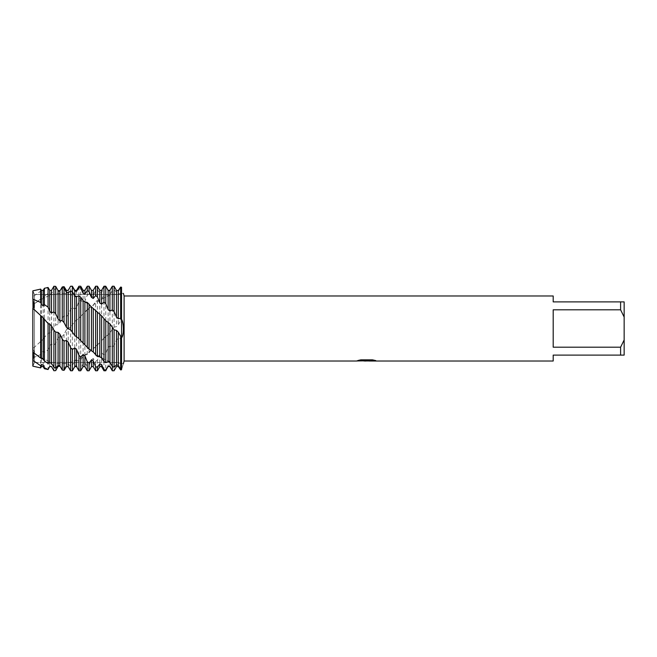 <?xml version="1.0" encoding="UTF-8"?>
<svg xmlns="http://www.w3.org/2000/svg" width="657" height="657" viewBox="0 0 657 657"><rect width="100%" height="100%" fill="white"/><g stroke="black" fill="none" stroke-linecap="round" stroke-linejoin="round"><path stroke-width="0.49" stroke-dasharray="3.29 2.46" d="M34.492 362.483L32.85 366.163L32.85 357.876L34.033 351.257L32.85 348.629L32.85 366.163L34.492 362.483L34.492 294.517L121.545 294.517L121.545 362.483L34.492 362.483L34.492 294.517L34.492 362.483L34.492 294.517L121.545 294.517L121.545 362.483L121.545 294.517L121.545 362.483L34.492 362.483M52.864 288.029L51.517 290.451L49.735 290.616L48.068 287.766L44.372 289.285L43.173 291.905L41.391 292.439L40.668 291.223L32.85 296.668L32.85 290.837L34.492 294.517L32.85 290.837L32.85 348.629L34.016 351.651L32.85 357.876L40.668 354.566L41.391 352.579L43.173 351.183L44.372 352.407L48.068 349.877L49.735 345.648L51.517 344.054L53.907 345.097L55.689 343.283L58.079 337.928L59.861 336.212L62.251 336.351L64.033 334.421L66.423 329.765L66.423 364.717L64.033 368.864L62.251 369.406L60.92 367.641M33.753 303.099L34.024 306.417M33.852 307.575L33.006 308.396M32.85 352.078L33.597 353.121M366.499 360.75L373.743 360.258L373.743 360.759L369.037 360.948M373.743 360.759L373.743 360.315L366.565 360.964M369.152 361.022L373.743 360.816M375.5 360.521L372.453 359.773L360.907 359.839M363.699 360.964L360.373 359.773L364.66 360.964M360.907 359.773L358.09 360.463M367.222 360.463L356.505 360.964M356.899 360.726L360.767 359.699M360.767 359.757L356.899 360.792M123.409 363.682L121.545 363.502M68.205 366.639L70.595 370.762L72.377 370.655L74.767 365.998L76.549 365.637L78.939 369.497L80.721 368.979L83.111 363.625L84.893 362.902L87.282 366.319L89.065 365.407L91.454 359.609L93.237 358.558L95.626 361.375L97.408 360.11L99.798 354.139L101.58 352.809L103.97 354.895L105.752 353.351L108.142 347.471L109.924 345.911L112.314 347.142L114.096 345.352L116.486 339.915L118.268 338.281L120.658 338.692L121.545 337.78L121.545 369.743C123.984 361.678 123.984 361.678 121.545 369.743L121.545 337.78C123.984 333.682 123.976 321.207 121.545 319.22L121.545 337.78L121.545 319.22L118.268 324.837L116.486 326.595L114.096 327.161L112.314 329.141L112.314 290.558L114.096 289.729L116.486 292.11L118.268 291.634L120.658 287.47L121.545 287.257L121.545 293.49L121.545 287.249L121.545 319.22L121.545 287.257M124.107 295.978L124.107 361.022M553.194 347.2L620.602 347.2L624.15 339.965L624.15 317.035L620.602 309.8L553.194 309.8L553.194 347.2M553.194 295.978L553.194 301.892L624.15 301.892L624.15 317.035M624.15 339.965L624.15 355.108L553.194 355.108L553.194 361.022M620.602 301.892L620.602 309.8M620.602 347.2L620.602 355.108M91.192 306.696C87.299 303.46 81.074 298.664 72.566 295.535C61.52 290.764 48.651 293.613 33.967 304.084L32.85 304.922L32.85 348.629L43.173 339.226L44.372 337.402L44.372 296.167L48.068 293.482L49.735 294.435L51.517 293.679L53.907 289.614L55.689 288.891L58.079 291.544L59.861 291.15L60.92 289.359M112.314 329.141L109.924 333.181L103.97 338.215L103.97 295.478L105.752 294.295L108.142 295.42L109.924 294.566L112.314 290.558M109.924 294.566L109.924 333.181M108.142 295.412L108.142 334.922M105.752 294.295L105.752 336.302M103.97 338.215L95.626 346.839L95.626 301.916L97.408 300.421L99.798 300.265L101.58 299.107L103.97 295.478M101.58 299.107L101.58 341.188M99.798 300.265L99.798 342.839M97.408 300.421L97.408 345.056M95.626 346.839L91.192 350.304L87.282 354.599L87.282 309.603L93.237 305.02L95.626 301.916M121.545 293.49L112.191 294.755C105.884 296.594 99.568 300.011 93.245 305.012L93.237 348.629M91.454 306.433L91.454 350.107M89.065 307.878L89.065 353.031M87.282 354.599L84.893 355.125L83.111 356.357L80.721 359.855L78.939 361.136L78.939 318.177L87.282 309.603M84.893 312.034L84.893 355.125M83.111 313.644L83.111 356.357M80.721 316.296L80.721 359.855M78.939 361.136L76.549 360.373L74.767 361.301L72.377 365.218L70.595 366.154L70.595 327.235L74.767 321.536L78.939 318.177M76.549 319.811L76.549 360.373M74.767 321.536L74.767 361.301M72.377 325.281L72.377 365.218M70.595 366.154L68.205 364.126L66.423 364.717M66.423 329.765L68.205 327.999L68.205 364.126M112.889 286.222L112.314 286.23L109.924 290.649L108.142 290.903L105.752 286.945L103.97 287.355L101.58 292.537L99.798 293.162L97.408 289.597L95.626 290.402L93.237 296.102L91.454 297.071L89.065 294.065L87.282 295.239L84.893 301.193L83.111 302.45L80.721 300.142L78.939 301.629L76.549 307.55L74.767 309.045L72.377 307.55L70.595 309.275L68.205 314.892L66.423 316.551L64.033 315.935L62.251 317.816L59.861 322.874L58.079 324.624L55.689 324.903L51.517 331.112L49.735 332.869L48.068 333.411L44.372 337.402M51.517 293.679L51.517 331.112M49.735 294.435L49.735 332.869M48.068 293.482L48.068 333.411M33.967 304.084L40.668 298.968L43.173 297.843L43.173 339.226M41.391 298.919L41.391 340.909M40.668 298.968L40.668 341.229M67.696 328.5L70.595 327.235M33.417 358.771L33.827 357.186M43.173 297.843L44.372 296.167M40.668 354.566L40.668 367.895M41.391 352.579L41.391 366.639M43.173 351.183L43.173 366.639M44.372 368.708L44.372 352.407M48.068 349.877L48.068 369.53M44.372 289.285L44.372 288.292M49.735 345.648L49.735 366.639M51.517 344.054L51.517 366.639M53.907 370.745L53.907 345.097M53.907 326.858L53.907 289.614M55.689 343.283L55.689 370.622M55.689 288.891L55.689 324.903M58.079 337.928L58.079 366.442M58.079 291.544L58.079 324.624M59.861 336.212L59.861 366.22M59.861 291.15L59.861 322.874M62.251 369.406L62.251 336.351M62.251 317.816L62.251 286.961M64.033 334.421L64.033 368.864M64.033 286.641L64.033 315.935M66.423 292.283L66.423 316.551M68.205 290.361L68.205 314.892M70.595 309.275L70.595 286.222M72.377 291.782L72.377 307.55M74.767 290.361L74.767 291.002M74.767 294.517L74.767 309.045M74.767 365.998L74.767 366.639M76.549 290.361L76.549 307.55M76.549 365.637L76.549 366.639M78.939 301.629L78.939 286.222M78.939 370.778L78.939 369.497M80.721 286.222L80.721 300.142M80.721 368.979L80.721 370.778M83.111 290.361L83.111 302.45M83.111 363.625L83.111 366.639M84.893 290.361L84.893 301.193M84.893 362.902L84.893 366.639M87.282 295.239L87.282 286.222M87.282 370.778L87.282 366.319M89.065 286.222L89.065 294.065M89.065 365.407L89.065 370.778M91.454 290.361L91.454 297.071M91.454 359.609L91.454 366.639M93.237 290.361L93.237 296.102M93.237 358.558L93.237 366.639M95.626 290.402L95.626 286.222M95.626 370.778L95.626 361.375M97.408 286.222L97.408 289.597M97.408 360.11L97.408 370.778M99.798 290.361L99.798 293.162M99.798 354.139L99.798 366.639M101.58 290.361L101.58 292.537M101.58 352.809L101.58 366.639M103.97 287.355L103.97 286.222M103.97 370.778L103.97 354.895M105.752 286.222L105.752 286.945M105.752 353.351L105.752 370.778M108.142 290.361L108.142 290.903M108.142 347.471L108.142 366.639M109.924 345.911L109.924 366.639M120.658 320.107L120.658 287.47M120.658 369.94L120.658 338.692M112.314 366.442L112.314 347.142M118.268 291.634L118.268 324.837M118.268 338.281L118.268 366.466M114.096 289.729L114.096 327.161M114.096 345.352L114.096 370.753M116.486 292.11L116.486 326.595M116.486 339.915L116.486 366.59M41.391 290.361L41.391 292.439M40.668 289.105L40.668 291.223M43.173 290.361L43.173 291.905M123.417 293.383L121.545 293.498M121.545 363.51L112.191 362.245C105.884 360.406 99.568 356.989 93.245 351.988M78.528 338.363L81.567 341.484M85.837 345.623L91.192 350.337M78.528 318.637L81.567 315.516M85.837 311.377L91.192 306.663M105.851 336.187L103.519 338.667M98.566 343.66L93.836 348.046M91.192 350.304C87.299 353.54 81.074 358.336 72.566 361.465C61.52 366.236 48.651 363.387 33.967 352.916M105.851 320.813L103.519 318.333M98.566 313.34L93.836 308.954"/><path stroke-width="0.99" d="M33.006 308.396L32.85 290.837L40.668 289.105L40.668 302.434L41.391 304.421L43.173 305.817L44.372 304.593L48.068 307.123L48.068 287.47L44.372 288.292L44.372 304.593M33.597 353.121L32.85 360.332L32.85 308.371L34.016 305.349L32.85 299.124L33.753 303.099M34.024 306.417L33.852 307.575M60.92 367.641L59.861 366.22L58.079 366.442L55.689 370.622L53.907 370.745L51.517 366.549L49.735 366.384L48.068 369.53L44.372 367.715L43.173 365.095L41.391 364.561L41.391 366.639L40.668 367.895L32.85 366.163L32.85 360.332L33.417 358.771M366.565 360.964L363.699 360.964M366.048 361.022L364.66 361.022M620.602 347.2L553.194 347.2L553.194 309.8L620.602 309.8L624.15 317.035L624.15 339.965L620.602 347.2L620.602 355.108L553.194 355.108L553.194 361.022L369.152 361.022L375.5 360.521M620.602 309.8L620.602 301.892L553.194 301.892L553.194 295.978L124.107 295.978L124.107 361.022L123.409 363.682M358.09 360.463L367.222 360.521L356.086 361.022L124.107 361.022M367.222 360.521L357.86 360.521L360.907 359.839L372.453 359.839L375.804 360.603L369.037 361.005M123.417 293.383L124.107 295.978M60.92 289.359L62.251 286.953L64.033 286.641L66.423 290.386L68.205 290.361L70.595 286.222L72.377 286.345L74.767 291.002L76.549 291.363L76.549 290.361L78.939 286.222L78.939 287.503L80.721 288.021L83.111 293.375L84.893 294.098L84.893 290.361L87.282 286.222L87.282 290.681L89.065 291.593L91.454 297.391L93.237 298.442L93.237 290.361L95.626 286.222L95.626 295.625L97.408 296.89L99.798 302.861L101.58 304.191L101.58 290.361L103.97 286.222L103.97 302.105L105.752 303.649L108.142 309.529L109.924 311.09L109.924 290.361L112.314 286.222L112.314 309.858L114.096 311.648L116.486 317.085L118.268 318.719L120.658 318.308L121.545 319.22C123.984 323.318 123.976 335.793 121.545 337.78L121.545 287.257C123.984 295.322 123.984 295.322 121.545 287.257C123.984 295.322 123.984 295.322 121.545 287.257L120.658 287.06L118.268 290.542M67.696 328.5L70.595 329.765L74.767 335.464L78.528 338.355L89.065 349.122L93.237 351.98L97.408 356.579L99.798 356.735L101.58 357.893L103.97 361.522L105.752 362.705L108.142 361.58L109.924 362.434L112.314 366.442L114.096 367.271L116.486 364.89L118.268 365.366L120.658 369.53L121.545 369.743C123.984 361.678 123.984 361.678 121.545 369.743L121.545 337.78L118.268 332.163L116.486 330.405L114.096 329.839L109.924 323.819L105.851 320.813L101.58 315.812L91.192 306.696L87.282 302.401L84.893 301.875L83.111 300.643L80.721 297.145L78.939 295.864L76.549 296.627L74.767 295.699L72.377 291.782L70.595 290.846L68.205 292.874L66.423 292.283L64.033 288.136L62.251 287.594L59.861 290.78L58.079 290.558L55.689 286.378L53.907 286.255L51.517 290.361L51.517 312.946L53.907 311.903L55.689 313.718L58.079 319.072L59.861 320.788L62.251 320.649L64.033 322.579L66.423 327.235L68.205 329.001L68.205 292.874M356.505 360.964L366.499 360.808M624.15 317.035L624.15 301.892L620.602 301.892M620.602 355.108L624.15 355.108L624.15 339.965M40.668 302.434L32.85 299.124L32.85 290.837M118.268 366.466L116.486 366.59L114.096 370.753L112.314 370.778L109.924 366.351L108.142 366.097L105.752 370.055L103.97 369.645L103.97 370.778L105.752 370.778L105.752 370.055M112.314 286.222L112.889 286.222M114.096 311.648L114.096 286.247L112.314 286.23M109.924 362.434L109.924 323.819M112.314 327.859L112.314 370.77M108.142 361.588L108.142 322.078M105.752 362.705L105.752 320.698M103.97 286.222L105.752 286.222L105.752 303.649M101.58 357.893L101.58 315.812M103.97 318.785L103.97 361.522M99.798 356.735L99.798 314.161M97.408 356.579L97.408 311.944M103.97 369.645L101.58 364.463L99.798 363.838L99.798 366.639L97.408 370.778L95.626 370.778L95.626 366.598L93.237 360.898L91.454 359.929L89.065 362.935L87.282 361.761L87.282 370.778L89.065 370.778L89.065 362.935M97.408 370.778L97.408 367.403L95.626 366.598M95.626 286.222L97.408 286.222L97.408 296.89M93.319 352.045L93.237 308.371M95.626 310.161L95.626 355.084M91.454 350.567L91.454 306.893M89.065 349.122L89.065 303.969M87.282 286.222L89.065 286.222L89.065 291.593M84.893 344.966L84.893 301.875M87.282 302.401L87.282 347.397M83.111 343.356L83.111 300.643M80.721 340.704L80.721 297.145M87.282 361.761L84.893 355.807L83.111 354.55L83.111 366.639L80.721 370.778L78.939 370.778L78.939 355.371L76.549 349.45L74.767 347.955L72.377 349.45L70.595 347.725L70.595 370.778L72.377 370.778L72.377 349.45M80.721 370.778L80.721 356.858L78.939 355.371M78.939 286.222L80.721 286.222L80.721 288.021M76.549 337.189L76.549 296.627M78.939 295.864L78.939 338.823M74.767 335.464L74.767 295.699M72.377 331.719L72.377 286.222L70.595 286.222M70.595 290.846L70.595 329.765M40.668 358.032L43.173 359.157L44.372 360.833L48.068 363.518L49.735 362.565L51.517 363.321L51.517 325.888L49.735 324.131L48.068 323.589L43.173 317.774L32.85 308.371L32.85 352.078L40.668 358.032L40.668 315.771M51.517 363.321L53.907 367.386L55.689 368.109L58.079 365.456L59.861 365.85L62.251 370.047L64.033 370.359L66.423 366.614L68.205 366.639L68.205 342.108L66.423 340.449L64.033 341.065L62.251 339.184L59.861 334.126L58.079 332.376L55.689 332.097L53.907 330.143L53.907 367.386M53.907 330.143L51.517 325.888M49.735 362.565L49.735 324.131M48.068 363.518L48.068 323.589M48.068 369.53L44.372 368.708L44.372 367.715M43.173 359.157L43.173 317.774M44.372 319.598L44.372 360.833M41.391 358.081L41.391 316.091M40.668 367.895L40.668 365.777L32.85 360.332L32.85 366.163M121.545 287.257L121.545 369.743L120.658 369.94L118.268 366.458M99.798 363.838L97.408 367.403M83.111 354.55L80.721 356.858M70.595 347.725L68.205 342.108M48.068 307.123L49.735 311.352L51.517 312.946M118.268 318.719L118.268 290.534L116.486 290.41L114.096 286.247M49.735 366.384L48.068 369.234M41.391 364.561L40.668 365.777M33.827 357.186L32.85 352.078M68.205 366.639L67.696 366.639L68.205 366.639L70.595 370.778M68.205 290.361L67.696 290.361L68.205 290.361L70.595 286.238M76.549 291.363L78.939 287.503M84.893 294.098L87.282 290.681M93.237 298.442L95.626 295.625M101.58 304.191L103.97 302.105M109.924 311.09L112.314 309.858M41.391 366.639L43.173 366.639L43.173 365.095M49.735 311.352L49.735 290.361L48.068 287.47M49.735 366.639L51.517 366.549M53.907 286.255L53.907 311.903M55.689 368.109L55.689 332.097M55.689 313.718L55.689 286.378M58.079 365.456L58.079 332.376M58.079 319.072L58.079 290.558M59.861 365.85L59.861 334.126M59.861 320.788L59.861 290.78M62.251 339.184L62.251 370.039M62.251 287.594L62.251 320.649M64.033 370.359L64.033 341.065M64.033 322.579L64.033 288.136M66.423 290.386L66.423 327.235M66.423 366.614L66.423 340.449M74.767 294.517L74.767 290.361L72.377 286.222M72.377 370.778L74.767 366.639L74.767 347.955M74.767 366.639L76.549 366.639L76.549 349.45M83.111 293.375L83.111 290.361L80.721 286.222M83.111 366.639L84.893 366.639L84.893 355.807M91.454 297.391L91.454 290.361L89.065 286.222M89.065 370.778L91.454 366.639L91.454 359.929M91.454 366.639L93.237 366.639L93.237 360.898M99.798 302.861L99.798 290.361L97.408 286.222M99.798 366.639L101.58 366.639L101.58 364.463M108.142 309.529L108.142 290.361L105.752 286.222M105.752 370.778L108.142 366.097M108.142 366.639L109.924 366.351M120.658 287.06L120.658 318.308M120.658 336.893L120.658 369.53M118.268 365.366L118.268 332.163M114.096 367.271L114.096 329.839M116.486 317.085L116.486 290.41M116.486 364.89L116.486 330.405M41.391 304.421L41.391 290.361L40.668 289.105M43.173 305.817L43.173 290.361L44.372 288.292M366.056 360.964L369.037 360.964M34.394 353.236L33.967 352.916M43.173 366.639L44.372 368.708M49.735 290.361L51.517 290.361M51.517 366.639L52.864 368.971M74.767 290.361L76.549 290.361M76.549 366.639L78.939 370.778M83.111 290.361L84.893 290.361M84.893 366.639L87.282 370.778M91.454 290.361L93.237 290.361M93.237 366.639L95.626 370.778M99.798 290.361L101.58 290.361M101.58 366.639L103.97 370.778M108.142 290.361L109.924 290.361M109.924 366.639L112.314 370.778M41.391 290.361L43.173 290.361"/></g></svg>
